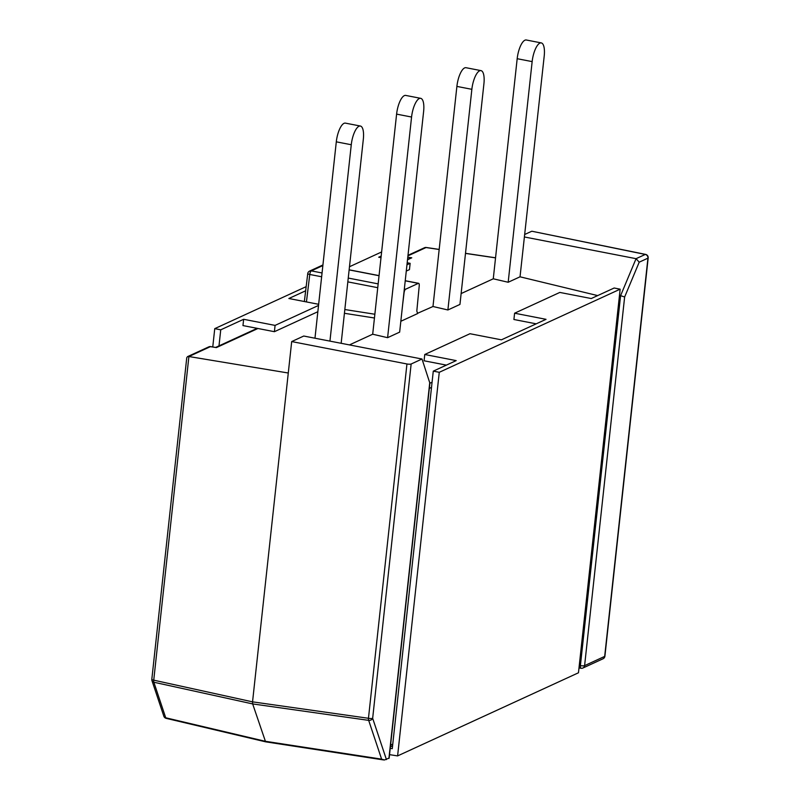 <?xml version="1.0" encoding="UTF-8"?>
<svg xmlns="http://www.w3.org/2000/svg" width="800" height="800" viewBox="0 0 800 800"><rect width="100%" height="100%" fill="white"/><g stroke="black" fill="none" stroke-linecap="round" stroke-linejoin="round"><path stroke-width="1.2" d="M381.62 251.96L349.48 266.74M306.17 286.64L214.75 328.65L220.74 329.82L218.99 345.89M212.76 346.93L214.75 328.65M620.15 289.18L614.16 288.01L591.25 298.54L559.82 292.43L514.6 313.21L546.03 319.32L501.41 339.83L469.98 333.72L424.76 354.5L456.19 360.61L433.28 371.14L439.27 372.3L397.6 755.91L578.47 672.78L620.15 289.18L439.27 372.3M514.6 313.21L513.91 319.5L536.21 323.84M424.76 354.5L424.08 360.79L446.37 365.12M406.29 271.07L409.45 269.62L410.14 263.33L407.19 262.76M381 257.67L378.7 257.22L381.18 256.08M406.97 264.79L410.14 263.33M318.53 305.43L275.08 325.4L243.65 319.29L242.96 325.58L274.4 331.69L317.85 311.72M318.65 304.3L288.87 298.51L305.66 290.79M275.08 325.4L274.4 331.69M243.65 319.29L220.74 329.82M397.6 755.91L389.54 754.64M390.22 748.35L392.27 748.67L433.28 371.14M520.03 276.81L544.21 56.07A16.23 5.55 -79 0 0 541.28 42.91A16.23 5.55 -79 0 0 532.15 61.61L508.18 282.26L520.03 276.81L597.66 295.59M619.47 295.45L620.59 295.66L580.4 665.6A3.25 1.13 98.9 0 0 581.1 668.26A3.25 3.25 0 0 0 582.96 668A3.25 2.96 65.3 0 0 584.6 665.63A3.25 0.73 -173.8 0 1 580.4 665.6L579.27 665.43M604.91 656.17A3.25 0.73 -173.8 0 1 604.68 656.4A3.25 2.96 65.3 0 1 603.04 658.77A3.25 3.25 0 0 0 604.91 656.17L648.18 257.93A3.25 0.73 -173.8 0 1 647.94 258.16A3.25 2.96 65.3 0 0 645.29 254.44A3.25 1.21 -78.5 0 1 645.6 254.4L531.95 231.25L645.29 254.44L636.06 258.68L524.56 237M624.64 296.99L620.59 295.66L636.06 258.68L639.21 262.18L647.94 258.16L604.68 656.4L584.6 665.63L624.64 296.99L639.21 262.18M531.66 231.29L524.84 234.42M166.47 718.31A3.25 1.13 -76.7 0 1 166.17 718.35A3.25 1.13 -76.7 0 1 165.72 717.78L153.85 682.23L252.66 703.92L368.67 720.36A3.25 2.61 -18.5 0 0 372.66 718.31A3.25 0.73 -173.8 0 1 368.46 718.28A3.25 1.14 98.1 0 0 368.67 720.36L381.61 759.14L384.47 759.99L389.17 758.02L429.89 383.2L422 359.01L411.15 364A3.25 0.73 -173.8 0 1 406.95 363.97L291.69 341.57L288.28 373.01L188.9 356.53L210.4 346.65A3.25 2.96 -114.7 0 0 208.81 346.86L187.5 356.65L188.9 356.53L153.74 680.17A3.25 0.73 -173.8 0 1 151.82 679.28A3.25 3.25 0 0 0 151.97 680.66A3.25 2.61 -18.5 0 0 153.85 682.23A3.25 1.2 -77.6 0 1 153.74 680.17L252.55 701.86L252.66 703.92L265.58 741.82L383.6 759.94M151.82 679.28L186.76 357.68L187.5 356.65M216.41 347.59L210.67 346.6A3.25 1.13 98.9 0 0 210.4 346.65L216.41 347.59L257.96 328.49M407.58 259.22L411.76 257.81L407.8 257.19M405.23 280.81L418.35 283.36A3.25 1.11 -79 0 1 418.63 283.32A3.25 1.11 -79 0 1 419.23 285.84L416.81 311.06L417.68 313.54L400.83 321.28M403.93 292.78L404.07 292.8A3.25 1.11 -79 0 1 405.61 289.22L404.34 288.97M447.89 309.97L471.86 89.32A16.23 5.55 -79 0 1 480.99 70.62A16.23 5.55 -79 0 1 483.92 83.78L459.95 304.43L447.89 309.97L432.98 306.51L417.19 313.46M508.18 282.26L493.27 278.8L461.13 293.57M387.6 337.68L411.57 117.03A16.23 5.55 -79 0 1 420.69 98.33A16.23 5.55 -79 0 1 423.62 111.49L399.65 332.13L387.6 337.68L372.69 334.22L349.43 344.91M404.07 292.8L402.69 304.17M418.35 283.36L405.61 289.22M288.28 373.01L252.55 701.85L368.46 718.28L406.95 363.97M422 359.01L303.75 336.03L291.69 341.57M314.97 338.21L336.3 141.83A16.23 5.55 -79 0 1 345.43 123.13L360.4 126.04A16.23 5.55 -79 0 1 363.33 139.19L341.16 343.3M329.94 341.12L351.27 144.74A16.23 5.55 -79 0 1 360.4 126.04M493.27 278.8L517.18 58.7A16.23 5.55 -79 0 1 526.31 40L541.28 42.91M372.69 334.22L396.6 114.12A16.23 5.55 -79 0 1 405.72 95.42L420.69 98.33M432.98 306.51L456.89 86.41A16.23 5.55 -79 0 1 466.02 67.71L480.99 70.62M429.32 388.4L431.51 387.4M432.07 382.26L429.88 383.27M392.76 744.11L390.57 745.12M439.18 249.41L426.28 247.49A3.25 3.25 0 0 0 424.45 247.76A3.25 2.96 65.3 0 1 426.04 247.54A3.25 1.03 -81.5 0 1 426.28 247.49A3.25 1.03 -81.5 0 1 426.5 247.61M407.94 255.86L426.04 247.54L439.17 249.49M465.49 253.4L495.55 257.87M381.61 759.14L265.12 741.25L165.72 717.78A3.25 2.61 161.5 0 1 163.84 716.22A3.25 3.25 0 0 0 166.18 718.35M386.43 759.59L372.66 718.31L411.15 364M344.42 313.29L374.45 318M374.86 314.24L344.83 309.53M407.52 259.76L411.76 257.81M306.44 301.92L309.77 274.47A3.25 1.11 -79 0 1 311.31 270.88A3.25 2.96 -114.7 0 0 309.61 271.08A3.25 3.25 0 0 0 307.74 273.64A3.25 0.62 6.9 0 0 309.77 274.47L321.64 276.78M322.92 265.02A3.25 3.25 0 0 0 322.36 265.22A3.25 2.96 65.3 0 1 322.92 265.03M322.06 272.97L311.31 270.88L322.86 265.57M349.13 269.9L379.04 275.72M378.16 283.88L348.25 278.06M347.83 281.87L377.74 287.69M429.78 382.33L388.92 758.45M336.3 141.83L351.27 144.74M517.18 58.7L532.15 61.61M396.6 114.12L411.57 117.03M456.89 86.41L471.86 89.32M392.58 745.81L390.39 746.82M424.45 247.76L408 255.32M465.5 253.32L495.56 257.79M603.04 658.77L582.96 668M648.18 257.93A3.25 3.25 0 0 0 645.6 254.4M581.1 668.26L579 667.93M151.97 680.66L163.84 716.22M166.17 718.35L265.58 741.82M257.17 328.34L215.71 347.39M309.61 271.08L322.36 265.22M349.14 269.81L379.05 275.62M405.24 280.71L418.63 283.32M304.36 301.52L307.74 273.64M210.67 346.6A3.25 3.25 0 0 0 208.81 346.86"/></g></svg>
